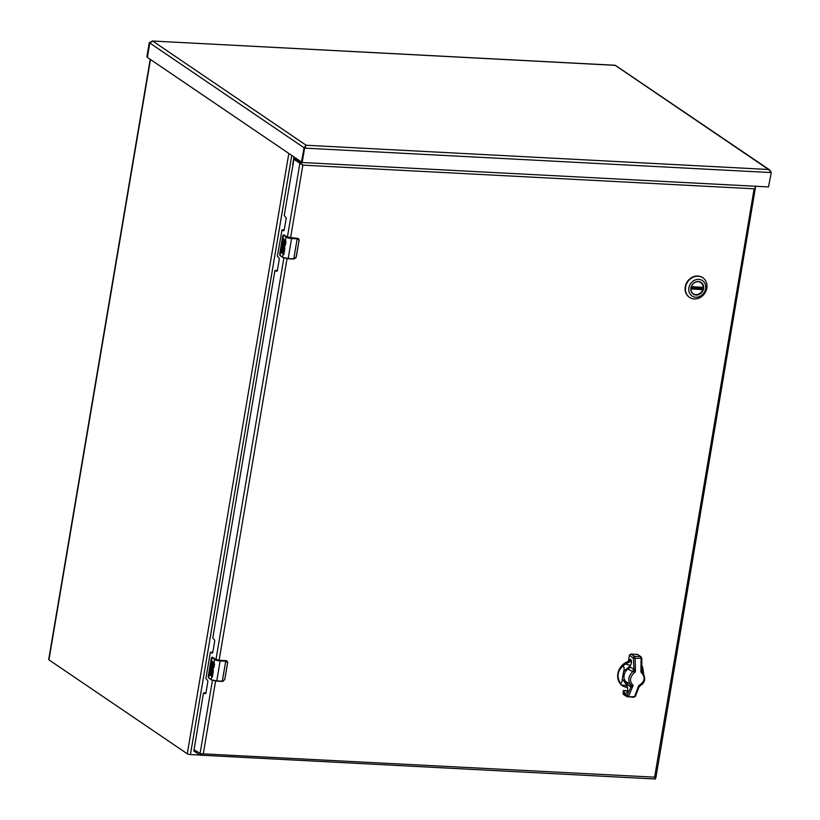 <?xml version="1.0" encoding="UTF-8"?>
<svg xmlns="http://www.w3.org/2000/svg" width="820" height="820" viewBox="0 0 820 820"><rect width="100%" height="100%" fill="white"/><g stroke="black" fill="none" stroke-linecap="round" stroke-linejoin="round"><path stroke-width="1.23" d="M150.224 59.317L48.708 659.526A2.726 0.625 9.6 0 0 48.944 659.854L187.288 753.795A2.409 0.553 9.6 0 0 190.424 754.574L199.895 755.076M294.523 157.307L294.421 157.922M292.791 164.902L292.668 164.82A1.343 1.168 124.2 0 0 292.709 165.425M292.668 164.82L294.001 156.948M691.024 287.902A6.806 5.914 -55.8 0 1 700.967 282.592A6.806 5.914 -55.8 0 1 703.252 288.548A6.806 5.914 -55.8 0 1 693.32 293.857A6.806 5.914 -55.8 0 1 691.024 287.902M703.58 288.63A7.062 6.14 -55.8 0 1 693.084 294.001A7.062 6.14 -55.8 0 1 695.063 282.264A7.062 6.14 -55.8 0 1 703.58 288.63M688.892 287.861A9.297 8.087 -55.8 0 1 702.73 280.788A9.297 8.087 -55.8 0 1 700.116 296.245A9.297 8.087 -55.8 0 1 688.892 287.861M694.284 298.952A11.839 10.291 124.2 0 0 706.061 290.854A11.839 10.291 124.2 0 0 702.853 277.806A11.839 10.291 124.2 0 0 685.582 287.031A11.839 10.291 124.2 0 0 689.558 297.383A11.839 10.291 124.2 0 0 694.284 298.952M702.678 277.683A11.839 10.291 124.2 0 0 702.514 277.57A11.839 10.291 124.2 0 0 685.233 286.805A11.839 10.291 124.2 0 0 689.21 297.147A11.839 10.291 124.2 0 0 689.384 297.26M701.694 287.482A6.765 5.883 -55.8 0 1 701.694 287.512A6.765 5.883 -55.8 0 1 701.51 288.322L702.791 289.583A6.765 5.883 -55.8 0 1 693.197 293.724A6.765 5.883 -55.8 0 1 692.275 292.924M699.716 281.978A6.765 5.883 -55.8 0 1 700.803 282.541A6.765 5.883 -55.8 0 1 703.17 287.308L691.342 286.692M701.51 288.322L691.055 287.769M622.821 686.043A13.991 12.167 -55.8 0 1 622.564 685.868A13.991 12.167 -55.8 0 1 618.526 671.078A13.991 12.167 -55.8 0 1 631.441 660.869M642.849 668.054L643.567 673.292M627.73 687.908L623.046 686.197L622.021 684.915M620.145 682.793C616.599 676.408 617.542 670.832 622.974 666.086C624.276 666.988 624.481 668.802 623.6 671.508L622.349 678.909C622.277 681.83 621.539 683.132 620.145 682.793A13.991 12.167 -55.8 0 0 621.796 685.059L627.32 685.704M630.242 665.317L625.352 664.036L631.492 661.145M642.654 672.502L642.644 667.121M641.978 665.983L642.644 667.019M629.791 667.685A9.297 8.087 124.2 0 0 624.163 675.198A9.297 8.087 124.2 0 0 627.044 683.234M624.266 678.96A8.794 7.646 124.2 0 0 626.808 682.466M630.242 684.577L630.857 687.098L627.034 684.341L626.439 681.881L630.508 684.772C627.628 680.395 628.366 676.039 632.712 671.672L628.55 669.397L630.252 665.297C631.841 663.359 631.933 661.32 630.529 659.157L628.55 660.274L629.401 655.211L630.754 654.053L637.581 654.401L640.461 656.595L634.383 656.277L635.111 657.968L635.428 671.795L632.712 671.672L633.973 669.161L635.428 671.795C629.77 676.438 629.001 680.989 633.112 685.458L628.622 696.334L627.064 696.703L633.87 697.256L635.418 696.262L638.841 687.426L640.461 685.294L638.616 685.745C645.032 681.656 645.801 677.105 640.922 672.082L641.086 658.275L640.461 656.595L641.025 656.799L637.581 654.401M630.949 687.088L633.112 685.458L630.508 684.772L630.949 687.088L627.197 695.329L622.964 693.33L623.446 690.491L625.127 693.638C627.935 692.849 628.489 690.225 626.798 685.756L627.034 684.341M640.297 685.551C645.125 682.834 645.924 678.376 642.685 672.195L640.922 672.082L641.773 669.571L642.675 672.195L641.732 669.468M629.955 667.039L633.901 669.058L632.445 671.549M625.127 693.638L625.639 693.802M623.815 690.727L627.71 690.932M633.604 697.154L634.608 696.651L633.604 697.154L634.608 696.651L638.616 685.745L638.841 687.426M631.369 660.561L628.797 660.428M629.401 655.211L633.45 658.296L633.973 669.161M622.964 693.33L623.897 694.612M627.751 690.717L623.446 690.491M627.197 695.329L628.622 696.334L627.525 696.836L626.623 695.585M627.525 696.836L634.608 696.651L635.449 695.76M283.515 245.436A2.029 0.881 93 0 1 283.617 245.436L282.141 248.337L284.612 249.895L283.812 254.641A4.295 0.984 -170.4 0 1 283.084 254.261L283.669 250.817L283.115 250.438L282.644 253.247L282.008 249.69L281.434 253.144L280.881 252.765L281.844 248.132A3.372 1.476 93 0 1 281.834 248.009A3.311 1.445 93 0 1 282.172 245.549A3.372 1.476 93 0 1 283.494 244.073A3.372 1.476 93 0 1 284.571 245.375L284.776 248.921L284.499 249.598L283.945 248.737L284.53 249.536M285.165 241.961L284.93 241.1L284.468 242.453A2.029 0.881 93 0 1 283.535 243.909A2.029 0.881 93 0 1 282.808 241.326L283.289 238.517L283.843 238.886L283.494 242.494L284.151 240.803A2.019 0.881 93 0 1 285.001 239.747A2.019 0.881 93 0 1 285.462 240.106L285.965 241.91L285.411 245.139A4.295 0.984 -170.4 0 1 284.694 244.77L285.36 241.972L284.694 244.77M288.087 258.741L293.775 258.812A5.371 1.23 9.6 0 0 294.482 258.833L296.235 256.978L299.023 240.496L297.865 238.845A5.371 1.23 -170.4 0 1 297.158 238.825L291.571 238.528L288.199 258.515L293.775 258.812L297.158 238.825L291.571 238.528A4.295 0.984 -170.4 0 1 285.965 237.134L285.462 240.106M299.054 240.485L296.04 257.664L293.632 259.038L288.045 258.751L282.695 257.408L288.199 258.515A4.295 0.984 9.6 0 1 282.582 257.121L280.04 255.399L282.582 257.121L283.648 250.807L283.279 254.272L283.812 254.641M283.617 245.436A2.029 0.881 93 0 1 284.356 246.615A2.029 0.881 93 0 1 284.14 248.737M283.587 244.083A3.372 1.476 -87 0 0 282.367 245.559A3.311 1.445 -87 0 0 282.029 248.019A3.372 1.476 -87 0 0 282.029 248.142L281.844 248.132M281.854 248.132L281.444 253.031M282.008 249.69L282.777 250.09L282.664 253.134M283.115 250.438L283.863 250.828M284.888 244.78L285.411 245.139M285.093 239.768A2.019 0.881 -87 0 0 284.345 240.813L283.71 242.535M283.464 238.63L283.002 241.336A2.029 0.881 -87 0 0 283.628 243.899M285.022 241.141L285.36 241.972M297.424 238.282L291.233 237.954L286.887 236.877L284.243 235.084M299.074 239.696L299.085 240.465L298.511 238.671L297.742 238.446L299.074 239.696M283.423 245.426L283.945 248.737M283.761 235.114L283.423 235.412A5.371 1.23 -170.4 0 1 283.146 235.186L279.702 253.995L280.276 255.727L279.702 253.995L282.828 235.524L283.792 234.848A2.142 0.943 93 0 1 284.027 234.94L282.992 235.699L283.505 234.909L286.303 236.847L283.423 235.412L280.04 255.399A5.371 1.23 -170.4 0 1 279.763 255.174M283.146 235.186L282.685 236.437L283.505 234.909M212.072 667.828A2.029 0.881 93 0 1 212.175 667.818L210.699 670.719L213.169 672.277L212.37 677.023A4.295 0.984 -170.4 0 1 211.642 676.654L212.216 673.189L211.673 672.83L211.201 675.629L210.668 675.27L211.14 672.472L210.576 672.082L209.992 675.526L209.438 675.157L210.402 670.514A3.372 1.476 93 0 1 210.391 670.391A3.311 1.445 93 0 1 210.73 667.931A3.372 1.476 93 0 1 212.052 666.465A3.372 1.476 93 0 1 213.128 667.767L213.333 671.313L213.056 671.99L212.503 671.119L213.087 671.928M212.718 663.185A2.019 0.881 93 0 1 213.559 662.14A2.019 0.881 93 0 1 214.02 662.488L214.522 664.292L213.979 667.531A4.295 0.984 -170.4 0 1 213.251 667.152L213.917 664.354L213.251 667.152M213.579 663.524L213.723 664.343M216.644 681.133L222.333 681.194A5.371 1.23 9.6 0 0 223.04 681.215L224.793 679.36L227.581 662.878L226.422 661.227A5.371 1.23 -170.4 0 1 225.715 661.207L220.139 660.92L216.757 680.907L222.333 681.194L225.715 661.207L220.139 660.92A4.295 0.984 -170.4 0 1 214.522 659.526L214.02 662.488M222.814 681.441L224.854 679.329L222.814 681.441L216.603 681.133L211.252 679.79L216.757 680.907A4.295 0.984 9.6 0 1 211.14 679.514L208.598 677.781L211.14 679.514L212.216 673.189M211.673 672.83L212.421 673.21L211.837 676.664L212.37 677.023M212.175 667.818A2.029 0.881 93 0 1 212.913 668.997A2.029 0.881 93 0 1 212.698 671.129M212.144 666.476A3.372 1.476 -87 0 0 210.924 667.941A3.311 1.445 -87 0 0 210.586 670.401A3.372 1.476 -87 0 0 210.586 670.524L210.402 670.514M210.412 670.514L210.002 675.424M210.576 672.082L211.334 672.472L211.222 675.526M213.487 663.482L213.026 664.835A2.029 0.881 93 0 1 212.093 666.301A2.029 0.881 93 0 1 211.375 663.718L211.847 660.91L212.4 661.279L212.052 664.887L212.903 663.195L212.267 664.918M213.446 667.162L213.979 667.531M213.651 662.16A2.019 0.881 -87 0 0 212.903 663.195M212.021 661.022L211.56 663.728A2.029 0.881 -87 0 0 212.185 666.291M213.682 663.493L213.917 664.354M219.791 660.346L226.023 660.653L219.791 660.346L215.445 659.259L212.81 657.466M227.632 662.078L227.642 662.847L226.299 660.828L227.632 662.078M224.834 679.308L227.611 662.867L224.793 679.36M211.98 667.808L212.503 671.119M212.329 657.507L211.98 657.804A5.371 1.23 -170.4 0 1 211.703 657.578L208.26 676.387L208.844 678.109L208.26 676.387L211.386 657.917L212.349 657.24A2.142 0.943 93 0 1 212.585 657.322L211.55 658.081L212.062 657.291L214.86 659.229L211.98 657.804L208.598 677.781A5.371 1.23 -170.4 0 1 208.321 677.566M211.703 657.578L211.242 658.819L212.062 657.291M302.385 162.462L301.709 161.735L304.077 147.764L301.709 161.735L302.549 162.524L768.473 186.939L771.292 172.579L768.535 169.494L770.667 171.339M769.642 169.904L615.348 65.344M301.709 161.735L304.077 147.764L301.463 162.022L147.538 57.502L146.913 56.611L149.271 42.64L152.807 41.113L149.804 42.999L147.436 56.969L149.804 42.999L147.436 56.969L149.804 42.999L304.077 147.764L306.167 145.253L304.077 147.764L304.599 148.123L302.242 162.093M615.266 65.272L152.182 41L615.174 65.344L768.535 169.494L306.167 145.253L304.599 148.123L771.292 172.579M149.271 42.64L149.804 42.999M146.913 56.611L147.426 57.174M305.481 146.729L304.948 147.128M201.443 753.775L654.626 777.175L655.057 778.416M215.598 681.051L203.339 753.518L199.803 755.046L193.858 751.007L203.432 693.228L204.826 692.828M655.323 779L200.428 755.158L199.803 755.046L200.244 753.805M284.068 230.44L282.039 229.805L283.484 230.768A1.353 0.594 93 0 0 283.628 230.82A1.353 0.594 93 0 0 284.253 229.846L286.088 218.981A1.353 0.594 93 0 0 285.76 217.31L284.222 215.558L294.154 158.014L300.099 162.052L302.857 165.148L293.949 159.254L302.857 165.148L290.557 237.902M755.025 187.401L755.702 185.935M755.65 186.263L655.887 777.657L654.626 777.175L655.385 777.708M655.405 778.928L655.621 777.688L654.093 776.817M200.982 753.857L194.063 749.767L200.982 753.857M282.039 229.805L277.365 256.106L278.902 257.859A1.353 0.594 93 0 1 279.231 259.53L277.396 270.395A1.353 0.594 93 0 1 276.77 271.369A1.353 0.594 93 0 1 276.627 271.317L275.182 270.354L274.874 270.836L212.78 637.939L214.317 639.702A1.353 0.594 93 0 1 214.655 641.373L212.81 652.228A1.353 0.594 93 0 1 212.185 653.202A1.353 0.594 93 0 1 212.042 653.15L210.596 652.197L210.289 652.679L205.922 678.489L207.46 680.251A1.353 0.594 93 0 1 207.788 681.922L205.953 692.777A1.353 0.594 93 0 1 205.328 693.751A1.353 0.594 93 0 1 205.184 693.699L203.811 692.767M301.053 163.354L302.426 164.851M301.924 162.155L300.099 162.052L299.894 163.293L293.949 159.254L294.113 157.963L295.507 157.973M205.769 693.371L204.969 692.828M212.626 652.822L211.683 652.279M277.211 270.989L276.268 270.436M194.063 749.767L193.817 750.956M287.4 237.144L299.894 163.293L293.949 159.254M48.944 659.854L150.49 59.501M187.288 753.795L288.824 153.442M190.424 754.574L291.766 155.431M690.952 288.548L702.75 289.163M703.027 287.543L691.26 286.928L703.058 287.553M702.791 289.583L690.932 288.958M622.974 666.086A13.991 12.167 -55.8 0 1 625.352 664.036M623.6 671.508L630.764 665.348M641.025 656.799L641.814 658.573L641.814 669.817L642.572 672.062M626.839 685.458L622.349 678.909M641.086 658.275L633.45 658.296M633.06 657.455L634.383 656.277L630.754 654.053M285.186 241.726L284.571 245.375M283.874 249.505L283.986 248.819M282.603 257.296L280.276 255.727M291.5 238.128L286.303 236.847M297.076 238.425L297.506 238.282A2.142 1.865 124.2 0 1 298.357 238.569L298.511 238.671M299.023 240.496L296.297 256.947L293.632 259.038M298.439 238.63A2.142 1.865 124.2 0 0 298.357 238.569L287.01 236.918L283.792 234.848A2.142 0.943 93 0 0 283.556 234.909M284.191 247.609L284.058 248.378M213.743 664.118L213.128 667.767M212.431 671.898L212.544 671.211M211.16 679.688L208.844 678.109M222.189 681.43L223.04 681.215M220.057 660.52L214.86 659.229M225.633 660.817L226.064 660.674A2.142 1.865 124.2 0 1 226.914 660.951L227.068 661.063M212.113 657.302A2.142 0.943 93 0 1 212.349 657.24L215.568 659.3L219.719 660.336M226.996 661.012A2.142 1.865 124.2 0 0 226.914 660.951L226.023 660.653M212.749 670.001L212.626 670.76M306.167 145.253L152.807 41.113M654.626 777.175L754.144 188.795L302.857 165.148M287.041 258.659L219.114 660.284M212.441 680.344L200.018 753.816M283.884 257.962L215.957 659.536M210.668 652.218L211.826 652.279M275.253 270.385L276.412 270.446M282.111 229.836L283.269 229.897M625.24 681.276L626.859 682.588M623.425 694.468L627.064 696.703M204.897 692.808L203.739 692.746M211.755 652.259L210.596 652.197M276.34 270.415L275.182 270.354"/></g></svg>

